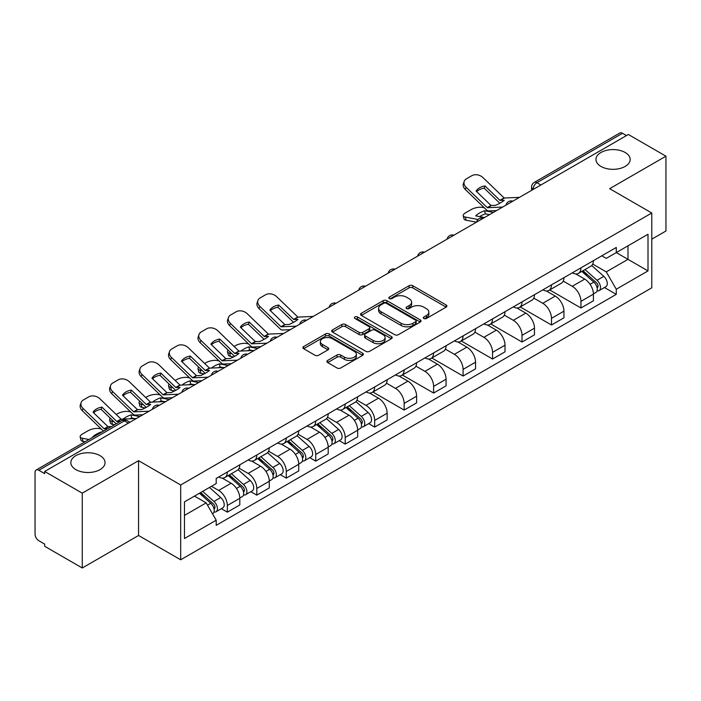 <?xml version="1.0" encoding="UTF-8"?>
<svg xmlns="http://www.w3.org/2000/svg" width="701" height="701" viewBox="0 0 701 701"><rect width="100%" height="100%" fill="white"/><g stroke="black" fill="none" stroke-linecap="round" stroke-linejoin="round"><path stroke-width="1.05" d="M423.842 318.491A1.831 1.06 0 0 0 426.436 318.491L446.143 307.117A2.62 1.516 0 0 0 446.905 306.048A2.62 1.516 0 0 0 446.143 304.979L412.766 285.71A2.62 1.516 0 0 0 409.06 285.71L389.353 297.084A1.831 1.06 0 0 0 388.818 297.829A1.831 1.06 0 0 0 389.353 298.582A1.831 1.06 0 0 0 391.955 298.582L394.505 297.11A8.394 4.846 0 0 1 406.37 297.11L409.147 298.714A8.394 4.846 0 0 1 411.61 302.14A8.394 4.846 0 0 1 409.147 305.566L406.598 307.038A1.831 1.06 0 0 0 406.063 307.792A1.831 1.06 0 0 0 406.598 308.536A1.831 1.06 0 0 0 409.2 308.536L411.741 307.064A8.394 4.846 0 0 1 423.614 307.064L426.392 308.668A8.394 4.846 0 0 1 428.854 312.094A8.394 4.846 0 0 1 426.392 315.52L423.842 316.992A1.831 1.06 0 0 0 423.308 317.746A1.831 1.06 0 0 0 423.842 318.491L423.842 316.992M100.033 455.65A17.096 9.867 0 0 0 81.395 453.512A17.096 9.867 0 0 0 70.845 462.634A17.096 9.867 0 0 0 75.848 469.609A17.096 9.867 0 0 0 94.486 471.755A17.096 9.867 0 0 0 105.036 462.634A17.096 9.867 0 0 0 100.033 455.65M625.152 152.476A17.096 9.867 0 0 0 606.514 150.338A17.096 9.867 0 0 0 595.964 159.46A17.096 9.867 0 0 0 600.967 166.435A17.096 9.867 0 0 0 619.605 168.573A17.096 9.867 0 0 0 630.155 159.46A17.096 9.867 0 0 0 625.152 152.476M327.665 360.428A2.62 1.516 0 0 0 326.894 361.497A2.62 1.516 0 0 0 327.665 362.566L337.023 367.972A2.62 1.516 0 0 0 340.73 367.972L362.61 355.346A2.62 1.516 0 0 0 363.381 354.268A2.62 1.516 0 0 0 362.61 353.199L329.233 333.93A2.62 1.516 0 0 0 325.527 333.93L303.647 346.566A2.62 1.516 0 0 0 302.885 347.635A2.62 1.516 0 0 0 303.647 348.704L314.959 355.232A2.62 1.516 0 0 0 318.666 355.232L328.033 349.825A2.62 1.516 0 0 0 328.804 348.756A2.62 1.516 0 0 0 328.033 347.687L322.425 344.454A7.01 4.048 0 0 1 320.366 341.589A7.01 4.048 0 0 1 324.703 337.847A7.01 4.048 0 0 1 332.344 338.723L354.312 351.411A7.01 4.048 0 0 1 356.371 354.268A7.01 4.048 0 0 1 352.042 358.009A7.01 4.048 0 0 1 344.393 357.133L340.73 355.021A2.62 1.516 0 0 0 337.023 355.021L327.665 360.428L327.665 362.566M180.683 484.987L138.561 460.671L82.271 493.171L44.68 471.466L628.359 134.487L665.95 156.183L609.66 188.683L651.781 212.999L180.683 484.987L180.683 559.801L651.781 287.813L651.781 212.999M394.689 334.684A2.62 1.516 0 0 0 398.396 334.684L420.276 322.048A2.62 1.516 0 0 0 421.038 320.979A2.62 1.516 0 0 0 420.276 319.91L386.899 300.641A2.62 1.516 0 0 0 383.193 300.641L361.313 313.277A2.62 1.516 0 0 0 360.542 314.346A2.62 1.516 0 0 0 361.313 315.415L394.689 334.684M355.652 318.885A1.831 1.06 0 0 1 357.51 319.148L357.51 316.966L391.447 336.559A2.62 1.516 0 0 1 392.209 337.628A2.62 1.516 0 0 1 391.447 338.697L369.567 351.332A2.62 1.516 0 0 1 365.852 351.332L332.484 332.064L332.484 329.917A2.62 1.516 0 0 0 331.713 330.986A2.62 1.516 0 0 0 332.484 332.064M332.484 329.917L341.843 324.51A2.62 1.516 0 0 1 345.558 324.51L359.087 332.327A2.62 1.516 0 0 0 362.794 332.327L369.006 328.743A2.62 1.516 0 0 0 369.777 327.674A2.62 1.516 0 0 0 369.006 326.605L354.916 318.464A1.831 1.06 0 0 1 354.382 317.719A1.831 1.06 0 0 1 355.512 316.738A1.831 1.06 0 0 1 357.51 316.966M82.271 493.171L82.271 567.985L44.68 546.281L44.68 544.099L38.827 540.716A5.345 3.084 -120 0 1 35.05 534.171L35.05 472.448A5.345 3.084 -120 0 1 36.154 470.003L121.729 420.6A5.345 3.084 60 0 1 124.392 420.863L38.827 470.266A5.345 3.084 -120 0 0 36.154 470.003M651.781 239.181L665.95 230.997L665.95 156.183M82.271 567.985L138.561 535.485L180.683 559.801M44.68 471.466L44.68 473.648L38.827 470.266M540.9 184.976L536.94 182.689A5.345 3.084 60 0 0 534.267 182.418L619.833 133.015A5.345 3.084 60 0 1 622.506 133.286L536.94 182.689A5.345 3.084 120 0 0 533.163 189.226L533.163 189.445M626.475 135.573L622.506 133.286M580.945 267.861A12.285 7.098 60 0 1 578.404 273.372L590.873 266.178A12.285 7.098 -120 0 0 593.414 260.658M563.253 281.092L572.261 286.288A12.285 7.098 60 0 1 580.945 301.342L593.414 294.14A12.285 7.098 -120 0 0 584.73 279.094L575.801 273.942M593.414 294.14L593.414 300.79L580.945 307.993L549.698 289.951M578.404 273.372A12.285 7.098 60 0 1 572.358 272.82M580.945 301.342L580.945 307.993M551.477 284.869A12.285 7.098 60 0 1 548.936 290.389L561.405 283.186A12.285 7.098 -120 0 0 563.946 277.675M520.23 306.959L551.485 325.001L563.946 317.807L563.946 311.156A12.285 7.098 -120 0 0 555.262 296.102L546.333 290.95M548.936 290.389A12.285 7.098 60 0 1 542.889 289.837M533.785 298.1L542.793 303.305A12.285 7.098 60 0 1 551.485 318.35L551.485 325.001M522.017 301.886A12.285 7.098 60 0 1 519.467 307.397L531.936 300.203A12.285 7.098 -120 0 0 534.477 294.683M490.761 323.976L522.017 342.018L534.477 334.824L534.477 328.164A12.285 7.098 -120 0 0 525.794 313.119L516.865 307.967M519.467 307.397A12.285 7.098 60 0 1 513.421 306.845M504.317 315.117L513.325 320.313A12.285 7.098 60 0 1 522.017 335.367L522.017 342.018M492.549 318.894A12.285 7.098 60 0 1 489.999 324.414L502.468 317.211A12.285 7.098 -120 0 0 505.009 311.7M461.293 340.984L492.549 359.026L505.018 351.832L505.018 345.181A12.285 7.098 -120 0 0 496.326 330.127L487.405 324.975M489.999 324.414A12.285 7.098 60 0 1 483.953 323.862M474.857 332.125L483.856 337.33A12.285 7.098 60 0 1 492.549 352.375L492.549 359.026M463.081 335.91A12.285 7.098 60 0 1 460.531 341.422L473 334.228A12.285 7.098 -120 0 0 475.55 328.708M431.825 358.001L463.081 376.043L475.55 368.849L475.55 362.189A12.285 7.098 -120 0 0 466.857 347.144L457.937 341.992M460.531 341.422A12.285 7.098 60 0 1 454.485 340.87M445.389 349.142L454.388 354.338A12.285 7.098 60 0 1 463.081 369.392L463.081 376.043M433.612 352.918A12.285 7.098 60 0 1 431.071 358.439L443.531 351.245A12.285 7.098 -120 0 0 446.081 345.724M402.356 375.009L433.612 393.059L446.081 385.857L446.081 379.206A12.285 7.098 -120 0 0 437.389 364.152L428.469 359M431.071 358.439A12.285 7.098 60 0 1 425.016 357.887M415.921 366.159L424.92 371.355A12.285 7.098 60 0 1 433.612 386.4L433.612 393.059M404.144 369.935A12.285 7.098 60 0 1 401.603 375.447L414.063 368.253A12.285 7.098 -120 0 0 416.613 362.741M372.897 392.025L404.144 410.067L416.613 402.873L416.613 396.214A12.285 7.098 -120 0 0 407.921 381.169L399 376.016M401.603 375.447A12.285 7.098 60 0 1 395.548 374.895M386.453 383.167L395.46 388.363A12.285 7.098 60 0 1 404.144 403.417L404.144 410.067M374.676 386.952A12.285 7.098 60 0 1 372.135 392.464L384.604 385.27A12.285 7.098 -120 0 0 387.145 379.749M368.7 423.632L374.676 427.084L387.145 419.881L387.145 413.231A12.285 7.098 -120 0 0 378.452 398.177L369.532 393.033M372.135 392.464A12.285 7.098 60 0 1 366.08 391.912M356.984 400.183L365.992 405.38A12.285 7.098 60 0 1 374.676 420.425L374.676 427.084M345.207 403.96A12.285 7.098 60 0 1 342.666 409.48L355.135 402.278A12.285 7.098 -120 0 0 357.676 396.766M339.231 440.64L345.207 444.092L357.676 436.898L357.676 430.248A12.285 7.098 -120 0 0 348.993 415.194L340.064 410.041M342.666 409.48A12.285 7.098 60 0 1 336.62 408.92M327.516 417.191L336.524 422.388A12.285 7.098 60 0 1 345.207 437.442L345.207 444.092M315.739 420.977A12.285 7.098 60 0 1 313.198 426.488L325.667 419.294A12.285 7.098 -120 0 0 328.208 413.774M309.763 457.657L315.748 461.109L328.208 453.906L328.208 447.256A12.285 7.098 -120 0 0 319.525 432.21L310.596 427.058M313.198 426.488A12.285 7.098 60 0 1 307.152 425.936M298.048 434.208L307.056 439.404A12.285 7.098 60 0 1 315.748 454.45L315.748 461.109M286.28 437.985A12.285 7.098 60 0 1 283.73 443.505L296.199 436.302A12.285 7.098 -120 0 0 298.74 430.791M280.295 474.665L286.28 478.117L298.74 470.923L298.74 464.272A12.285 7.098 -120 0 0 290.056 449.218L281.127 444.066M283.73 443.505A12.285 7.098 60 0 1 277.684 442.944M268.579 451.216L277.587 456.412A12.285 7.098 60 0 1 286.28 471.466L286.28 478.117M256.811 455.002A12.285 7.098 60 0 1 254.261 460.513L266.73 453.319A12.285 7.098 -120 0 0 269.272 447.799M250.835 491.681L256.811 495.134L269.28 487.931L269.28 481.28A12.285 7.098 -120 0 0 260.588 466.235L251.668 461.083M254.261 460.513A12.285 7.098 60 0 1 248.215 459.961M239.12 468.233L248.119 473.429A12.285 7.098 60 0 1 256.811 488.483L256.811 495.134M227.343 472.01A12.285 7.098 60 0 1 224.793 477.53L237.262 470.327A12.285 7.098 -120 0 0 239.812 464.816M221.367 508.689L227.343 512.142L239.812 504.948L239.812 498.297A12.285 7.098 -120 0 0 231.12 483.243L222.199 478.091M224.793 477.53A12.285 7.098 60 0 1 218.747 476.969M211.474 486.301L218.651 490.446A12.285 7.098 60 0 1 227.343 505.491L227.343 512.142M601.817 255.804L606.26 258.371L648.004 234.265L627.982 245.832L627.982 259.352L606.26 271.892L592.722 264.075M184.459 515.419L206.19 502.871L216.197 520.212L184.459 538.534L184.459 501.89L216.197 483.567L216.197 478.441L616.275 247.462L616.275 252.588L648.004 270.91L616.275 289.233L606.26 271.892M648.004 234.265L648.004 270.91M216.197 520.212L216.197 525.338L616.275 294.359L616.275 289.233M138.561 460.671L138.561 535.485M206.19 502.871L194.475 496.115M604.437 287.524L616.275 294.359M424.578 318.753L426.392 317.702A8.394 4.846 0 0 0 428.854 314.276L428.854 312.094M411.61 302.14L411.61 304.322A8.394 4.846 0 0 1 409.147 307.748L407.334 308.799M446.108 307.134L412.766 287.892A2.62 1.516 0 0 0 409.06 287.892L390.089 298.836M420.241 322.074L386.899 302.823A2.62 1.516 0 0 0 383.193 302.823L361.348 315.432M415.64 321.733A1.831 1.06 0 0 0 416.175 320.979A1.831 1.06 0 0 0 415.64 320.234L386.347 303.314A1.831 1.06 0 0 0 383.745 303.314L381.064 304.874A8.394 4.846 0 0 0 378.601 308.3A8.394 4.846 0 0 0 381.064 311.717L401.086 323.284A8.394 4.846 0 0 0 412.95 323.284L415.64 321.733L415.64 323.915A1.831 1.06 0 0 0 416.175 323.161L416.175 320.979M378.601 308.3L378.601 310.473A8.394 4.846 0 0 0 381.064 313.899L381.064 311.717M415.64 323.915L412.95 325.466A8.394 4.846 0 0 1 401.086 325.466L381.064 313.899M332.519 332.081L341.843 326.692L341.843 324.51M369.777 327.674L369.777 329.856A2.62 1.516 0 0 1 369.006 330.925L362.794 334.508A2.62 1.516 0 0 1 359.087 334.508L345.558 326.692A2.62 1.516 0 0 0 341.843 326.692M357.51 319.148L391.412 338.714M373.134 340.441A7.01 4.048 0 0 0 380.774 341.317A7.01 4.048 0 0 0 385.103 337.575A7.01 4.048 0 0 0 383.053 334.71L375.315 330.241A2.62 1.516 0 0 0 371.6 330.241L365.396 333.825A2.62 1.516 0 0 0 364.625 334.894A2.62 1.516 0 0 0 365.396 335.963L373.134 340.441L373.134 342.614A7.01 4.048 0 0 0 380.774 343.499A7.01 4.048 0 0 0 385.103 339.757L385.103 337.575M364.625 334.894L364.625 337.076A2.62 1.516 0 0 0 365.396 338.145L365.396 335.963M373.134 342.614L365.396 338.145M356.371 354.268L356.371 356.45A7.01 4.048 0 0 1 352.042 360.191A7.01 4.048 0 0 1 344.393 359.315L340.73 357.203A2.62 1.516 0 0 0 337.023 357.203L327.7 362.592M320.366 341.589L320.366 343.77A7.01 4.048 0 0 0 322.425 346.636L322.425 344.454M327.998 349.852L322.425 346.636M362.61 353.199L362.61 355.346L329.233 336.112A2.62 1.516 0 0 0 325.527 336.112L303.682 348.73M489.491 214.655L485.355 213.866L484.575 210.729L493.381 212.412M484.575 210.729A16.561 6.037 -13.9 0 0 475.699 215.855L484.505 217.538M476.452 222.182L466.112 220.21A8.018 2.918 166.1 0 1 464.001 218.861L463.23 215.724A8.018 2.918 -13.9 0 1 465.63 212.771L471.107 209.608A8.018 2.918 -13.9 0 1 482.148 207.365L484.286 207.768M463.23 215.724A8.018 2.918 -13.9 0 0 465.341 217.065L466.112 220.21M477.994 219.492L465.341 217.065M485.355 213.866A16.561 6.037 -13.9 0 0 479.545 216.591M581.804 271.41L593.808 282.126A6.677 3.856 60 0 1 595.903 292.457L593.414 293.894M582.119 271.699L587.771 274.958M583.013 270.717L596.376 282.634A3.207 1.849 60 0 1 597.383 287.594A3.207 1.849 60 0 1 597.086 287.708M585.011 269.561L597.015 280.277A6.677 3.856 60 0 1 599.118 290.6A6.677 3.856 60 0 1 597.103 290.819M591.705 265.539L603.815 276.352A6.677 3.856 60 0 1 605.918 286.674L599.118 290.6M484.978 185.949A16.561 12.101 -160.8 0 0 476.093 191.075L491.007 205.446L495.362 205.402A16.561 3.873 -20.2 0 0 500.567 202.799A16.561 3.873 -20.2 0 0 504.238 200.276L500.006 200.407L484.978 185.949L484.198 188.183L499.112 202.554A4.004 2.313 -120 0 0 499.901 203.176M502.635 207.067L487.353 207.715L466.112 187.281L465.341 189.515A8.018 5.853 -160.8 0 1 463.431 183.609L464.211 181.375A8.018 5.853 19.2 0 0 466.112 187.281M496.571 210.572L488.702 210.931A4.004 2.313 60 0 1 487.353 210.554A4.004 2.313 60 0 1 486.45 209.862L465.341 189.515M519.45 197.367L504.168 198.006L482.928 177.572A8.018 5.853 19.2 0 0 471.887 175.662L466.41 178.825A8.018 5.853 19.2 0 0 464.211 181.375M476.689 191.636A16.561 12.101 -160.8 0 1 484.198 188.183M252.649 350.553L249.617 349.965L248.837 346.829L257.644 348.511M234.081 346.452L235.37 345.707A8.018 2.918 -13.9 0 1 246.41 343.464L248.548 343.876M228.175 350.149A8.018 2.918 -13.9 0 0 227.492 351.832A8.018 2.918 -13.9 0 0 229.604 353.173L230.375 356.31A8.018 2.918 166.1 0 1 228.263 354.969L227.492 351.832M231.733 353.576L229.604 353.173M248.837 346.829A16.561 6.037 -13.9 0 0 240.872 351.096M233.529 356.914L230.375 356.31M249.617 349.965A16.561 6.037 -13.9 0 0 247.549 350.789M346.066 407.518L358.071 418.234A6.677 3.856 60 0 1 360.165 428.556L357.676 429.993M346.382 407.798L352.033 411.066M347.275 406.817L360.638 418.742A3.207 1.849 60 0 1 361.646 423.693A3.207 1.849 60 0 1 361.348 423.807M349.273 405.66L361.278 416.376A6.677 3.856 60 0 1 363.381 426.699A6.677 3.856 60 0 1 361.365 426.918M355.968 401.638L368.078 412.451A6.677 3.856 60 0 1 370.181 422.773L363.381 426.699M223.181 367.561L220.149 366.982L219.369 363.845L228.175 365.528M204.613 363.46L205.901 362.724A8.018 2.918 -13.9 0 1 216.942 360.48L219.08 360.884M198.707 367.166A8.018 2.918 -13.9 0 0 198.024 368.84A8.018 2.918 -13.9 0 0 200.136 370.181L200.915 373.318A8.018 2.918 166.1 0 1 198.804 371.977L198.024 368.84M202.265 370.592L200.136 370.181M219.369 363.845A16.561 6.037 -13.9 0 0 211.404 368.104M204.07 373.922L200.915 373.318M220.149 366.982A16.561 6.037 -13.9 0 0 218.081 367.797M316.598 424.526L328.603 435.242A6.677 3.856 60 0 1 330.697 445.573L328.208 447.01M316.913 424.815L322.565 428.074M317.807 423.825L331.17 435.75A3.207 1.849 60 0 1 332.178 440.71A3.207 1.849 60 0 1 331.88 440.824M319.805 422.677L331.818 433.384A6.677 3.856 60 0 1 333.913 443.715A6.677 3.856 60 0 1 331.897 443.926M326.5 418.655L338.618 429.459A6.677 3.856 60 0 1 340.712 439.79L333.913 443.715M193.721 384.577L190.681 383.999L189.901 380.853L198.707 382.544M175.154 380.477L176.433 379.732A8.018 2.918 -13.9 0 1 187.474 377.488L189.612 377.9M169.248 384.174A8.018 2.918 -13.9 0 0 168.555 385.857A8.018 2.918 -13.9 0 0 170.667 387.197L171.447 390.334A8.018 2.918 166.1 0 1 169.335 388.994L168.555 385.857M172.796 387.6L170.667 387.197M189.901 380.853A16.561 6.037 -13.9 0 0 181.936 385.121M174.602 390.939L171.447 390.334M190.681 383.999A16.561 6.037 -13.9 0 0 188.613 384.814M287.13 441.542L299.134 452.259A6.677 3.856 60 0 1 301.228 462.581L298.74 464.018M287.445 441.823L293.097 445.091M288.339 440.841L301.702 452.767A3.207 1.849 60 0 1 302.709 457.718A3.207 1.849 60 0 1 302.411 457.841M290.337 439.685L302.35 450.401A6.677 3.856 60 0 1 304.444 460.732A6.677 3.856 60 0 1 302.429 460.943M297.031 435.671L309.15 446.476A6.677 3.856 60 0 1 311.244 456.798L304.444 460.732M278.709 305.04A16.561 12.101 -160.8 0 0 269.824 310.157L284.86 324.624L289.092 324.484A16.561 3.873 -20.2 0 0 294.297 321.89A16.561 3.873 -20.2 0 0 297.969 319.358L293.737 319.498L278.709 305.04L277.929 307.275L292.843 321.645A4.004 2.313 -120 0 0 293.631 322.267M296.365 326.158L281.083 326.806L259.843 306.363L259.063 308.606A8.018 5.853 -160.8 0 1 257.162 302.701L257.942 300.466A8.018 5.853 19.2 0 0 259.843 306.363M290.302 329.663L282.424 330.022A4.004 2.313 60 0 1 281.083 329.636A4.004 2.313 60 0 1 280.181 328.953L259.063 308.606M313.181 316.449L297.89 317.097L276.658 296.663A8.018 5.853 19.2 0 0 265.618 294.753L260.141 297.916A8.018 5.853 19.2 0 0 257.942 300.466M270.42 310.727A16.561 12.101 -160.8 0 1 277.929 307.275M249.241 322.048A16.561 12.101 -160.8 0 0 240.355 327.174L255.269 341.545L259.624 341.501A16.561 3.873 -20.2 0 0 264.829 338.898A16.561 3.873 -20.2 0 0 268.501 336.375L264.268 336.506L249.241 322.048L248.461 324.291L263.374 338.653A4.004 2.313 -120 0 0 264.163 339.275M266.897 343.166L251.615 343.814L230.375 323.38L229.604 325.615A8.018 5.853 -160.8 0 1 227.694 319.717L228.473 317.474A8.018 5.853 19.2 0 0 230.375 323.38M260.833 346.671L252.965 347.039A4.004 2.313 60 0 1 251.615 346.653A4.004 2.313 60 0 1 250.713 345.961L229.604 325.615M283.712 333.466L268.43 334.114L247.19 313.671A8.018 5.853 19.2 0 0 236.149 311.77L230.673 314.933A8.018 5.853 19.2 0 0 228.473 317.474M240.951 327.744A16.561 12.101 -160.8 0 1 248.461 324.291M219.772 339.065A16.561 12.101 -160.8 0 0 210.896 344.191L225.924 358.649L230.156 358.509A16.561 3.873 -20.2 0 0 235.361 355.915A16.561 3.873 -20.2 0 0 239.032 353.383L234.8 353.523L219.772 339.065L218.992 341.299L233.906 355.67A4.004 2.313 -120 0 0 234.695 356.292M237.437 360.183L222.147 360.831L200.915 340.388L200.136 342.631A8.018 5.853 -160.8 0 1 198.234 336.725L199.005 334.491A8.018 5.853 19.2 0 0 200.915 340.388M231.365 363.688L223.496 364.047A4.004 2.313 60 0 1 222.147 363.661A4.004 2.313 60 0 1 221.253 362.978L200.136 342.631M254.244 350.474L238.962 351.122L217.722 330.688A8.018 5.853 19.2 0 0 206.681 328.778L201.205 331.941A8.018 5.853 19.2 0 0 199.005 334.491M211.483 344.752A16.561 12.101 -160.8 0 1 218.992 341.299M190.304 356.073A16.561 12.101 -160.8 0 0 181.428 361.199L196.455 375.657L200.688 375.526A16.561 3.873 -20.2 0 0 205.901 372.923A16.561 3.873 -20.2 0 0 209.564 370.4L205.218 370.443L190.304 356.073L189.524 358.316L204.438 372.687A4.004 2.313 -120 0 0 205.227 373.309M207.969 377.199L192.679 377.839L171.447 357.405L170.667 359.648A8.018 5.853 -160.8 0 1 168.766 353.742L169.546 351.499A8.018 5.853 19.2 0 0 171.447 357.405M201.897 380.696L194.028 381.064A4.004 2.313 60 0 1 192.679 380.678A4.004 2.313 60 0 1 191.785 379.986L170.667 359.648M224.776 367.49L209.494 368.139L188.254 347.696A8.018 5.853 19.2 0 0 177.213 345.795L171.736 348.958A8.018 5.853 19.2 0 0 169.546 351.499M182.015 361.769A16.561 12.101 -160.8 0 1 189.524 358.316M164.253 401.585L161.212 401.007L160.433 397.87L169.239 399.552M145.685 397.485L146.965 396.748A8.018 2.918 -13.9 0 1 158.005 394.505L160.143 394.908M139.779 401.191A8.018 2.918 -13.9 0 0 139.087 402.865A8.018 2.918 -13.9 0 0 141.199 404.205L141.979 407.342A8.018 2.918 166.1 0 1 139.867 406.002L139.087 402.865M143.328 404.617L141.199 404.205M160.433 397.87A16.561 6.037 -13.9 0 0 152.468 402.129M145.133 407.947L141.979 407.342M161.212 401.007A16.561 6.037 -13.9 0 0 159.145 401.822M257.661 458.55L269.666 469.267A6.677 3.856 60 0 1 271.769 479.598L269.272 481.035M257.977 458.84L263.629 462.099M258.871 457.858L272.233 469.775A3.207 1.849 60 0 1 273.241 474.735A3.207 1.849 60 0 1 272.952 474.849M260.868 456.702L272.882 467.418A6.677 3.856 60 0 1 274.976 477.74A6.677 3.856 60 0 1 272.961 477.959M267.572 452.68L279.681 463.484A6.677 3.856 60 0 1 281.776 473.815L274.976 477.74M160.836 373.09A16.561 12.101 -160.8 0 0 151.959 378.216L166.987 392.674L171.219 392.534A16.561 3.873 -20.2 0 0 176.433 389.94A16.561 3.873 -20.2 0 0 180.096 387.408L175.749 387.46L160.836 373.09L160.056 375.324L174.97 389.695A4.004 2.313 -120 0 0 175.758 390.317M178.501 394.207L163.21 394.856L141.979 374.422L141.199 376.656A8.018 5.853 -160.8 0 1 139.297 370.75L140.077 368.516A8.018 5.853 19.2 0 0 141.979 374.422M172.428 397.712L164.56 398.072A4.004 2.313 60 0 1 163.21 397.686A4.004 2.313 60 0 1 162.317 397.003L141.199 376.656M195.307 384.498L180.026 385.147L158.785 364.713A8.018 5.853 19.2 0 0 147.745 362.803L142.268 365.966A8.018 5.853 19.2 0 0 140.077 368.516M152.546 378.777A16.561 12.101 -160.8 0 1 160.056 375.324M134.785 418.602L131.744 418.024L130.964 414.878L139.771 416.569M116.217 414.501L117.505 413.756A8.018 2.918 -13.9 0 1 128.546 411.513L130.675 411.925M110.311 418.199A8.018 2.918 -13.9 0 0 109.619 419.881A8.018 2.918 -13.9 0 0 111.731 421.222L112.511 424.359A8.018 2.918 166.1 0 1 110.399 423.018L109.619 419.881M113.869 421.625L111.731 421.222M130.964 414.878A16.561 6.037 -13.9 0 0 123.008 419.145M114.543 424.745L112.511 424.359M131.744 418.024A16.561 6.037 -13.9 0 0 129.676 418.839M228.193 475.567L240.198 486.284A6.677 3.856 60 0 1 242.301 496.606L239.803 498.043M228.508 475.848L234.16 479.116M229.402 474.866L242.765 486.792A3.207 1.849 60 0 1 243.773 491.743A3.207 1.849 60 0 1 243.484 491.865M231.409 473.71L243.413 484.426A6.677 3.856 60 0 1 245.508 494.757A6.677 3.856 60 0 1 243.492 494.967M238.103 469.696L250.213 480.5A6.677 3.856 60 0 1 252.307 490.831L245.508 494.757M131.367 390.098A16.561 12.101 -160.8 0 0 122.491 395.224L137.405 409.594L141.751 409.55A16.561 3.873 -20.2 0 0 146.965 406.948A16.561 3.873 -20.2 0 0 150.636 404.424L146.404 404.565L131.367 390.098L130.588 392.341L145.501 406.711A4.004 2.313 -120 0 0 146.29 407.334M149.033 411.224L133.742 411.864L112.511 391.43L111.731 393.673A8.018 5.853 -160.8 0 1 109.829 387.767L110.609 385.524A8.018 5.853 19.2 0 0 112.511 391.43M142.969 414.72L135.091 415.088A4.004 2.313 60 0 1 133.742 414.703A4.004 2.313 60 0 1 132.848 414.011L111.731 393.673M165.839 401.515L150.557 402.164L129.317 381.721A8.018 5.853 19.2 0 0 118.276 379.819L112.8 382.983A8.018 5.853 19.2 0 0 110.609 385.524M123.078 395.793A16.561 12.101 -160.8 0 1 130.588 392.341M101.505 431.895A16.561 6.037 -13.9 0 0 92.62 437.021L93.119 437.117M85.075 441.761L83.042 441.376A8.018 2.918 166.1 0 1 80.93 440.026L80.151 436.889A8.018 2.918 -13.9 0 1 82.56 433.937L88.037 430.773A8.018 2.918 -13.9 0 1 99.078 428.53L101.207 428.933M80.151 436.889A8.018 2.918 -13.9 0 0 82.262 438.23L83.042 441.376M88.966 439.518L82.262 438.23M199.461 493.232L210.738 503.292A6.677 3.856 60 0 1 212.832 513.623L212.499 513.815M199.575 493.171L204.701 496.124M200.67 492.531L213.297 503.8A3.207 1.849 60 0 1 214.304 508.76A3.207 1.849 60 0 1 214.015 508.873M202.677 491.383L213.945 501.443A6.677 3.856 60 0 1 216.039 511.765A6.677 3.856 60 0 1 214.024 511.984M209.476 487.458L220.745 497.517A6.677 3.856 60 0 1 222.839 507.839L216.039 511.765M107.542 428.793L104.16 428.784L83.042 408.446L82.262 410.681A8.018 5.853 -160.8 0 1 80.361 404.775L81.141 402.54A8.018 5.853 19.2 0 0 83.042 408.446M111.319 426.611L107.936 426.611L93.023 412.241A16.561 12.101 -160.8 0 1 101.899 407.115L101.119 409.349L116.033 423.719A4.004 2.313 -120 0 0 116.147 423.825M103.485 431.133A4.004 2.313 60 0 1 103.38 431.027L82.262 410.681M120.195 421.485L116.813 421.485L101.899 407.115M136.38 418.523L121.089 419.172L99.857 398.738A8.018 5.853 19.2 0 0 88.817 396.827L83.331 399.991A8.018 5.853 19.2 0 0 81.141 402.54M93.61 412.801A16.561 12.101 -160.8 0 1 101.119 409.349M533.347 189.34L533.163 189.226A5.345 3.084 0 0 1 531.595 187.044L531.595 190.348M256.811 488.483L269.28 481.28M286.28 471.466L298.74 464.272M315.748 454.45L328.208 447.256M345.207 437.442L357.676 430.248M374.676 420.425L387.145 413.231M404.144 403.417L416.613 396.214M433.612 386.4L446.081 379.206M463.081 369.392L475.55 362.189M492.549 352.375L505.018 345.181M522.017 335.367L534.477 328.164M551.485 318.35L563.946 311.156M227.343 505.491L239.812 498.297M218.651 490.446L231.12 483.243M248.119 473.429L260.588 466.235M277.587 456.412L290.056 449.218M307.056 439.404L319.525 432.21M336.524 422.388L348.993 415.194M365.992 405.38L378.452 398.177M395.46 388.363L407.921 381.169M424.92 371.355L437.389 364.152M454.388 354.338L466.857 347.144M483.856 337.33L496.326 330.127M513.325 320.313L525.794 313.119M542.793 303.305L555.262 296.102M572.261 286.288L584.73 279.094M512.431 201.415A5.345 3.084 120 0 0 510.065 202.782M482.963 218.432A5.345 3.084 120 0 0 480.597 219.79M453.494 235.44A5.345 3.084 120 0 0 451.137 236.807M424.026 252.456A5.345 3.084 120 0 0 421.669 253.815M394.558 269.464A5.345 3.084 120 0 0 392.201 270.831M365.09 286.481A5.345 3.084 120 0 0 362.732 287.839M335.621 303.489A5.345 3.084 120 0 0 333.264 304.856M306.153 320.506A5.345 3.084 120 0 0 303.796 321.864M276.693 337.523A5.345 3.084 120 0 0 274.328 338.881M247.225 354.531A5.345 3.084 120 0 0 244.859 355.889M217.757 371.548A5.345 3.084 120 0 0 215.4 372.906M188.289 388.556A5.345 3.084 120 0 0 185.931 389.922M158.82 405.572A5.345 3.084 120 0 0 156.463 406.93M128.362 423.15L124.392 420.863A5.345 3.084 120 0 1 127.065 420.6A5.345 5.345 0 0 0 121.729 420.6M426.392 317.702L426.392 315.52M406.598 308.536L406.598 307.038M409.147 307.748L409.147 305.566M389.353 298.582L389.353 297.084M409.06 287.892L409.06 285.71M412.766 287.892L412.766 285.71M446.143 307.117L446.143 304.979M361.313 315.415L361.313 313.277M383.193 302.823L383.193 300.641M386.899 302.823L386.899 300.641M420.276 322.048L420.276 319.91M401.086 325.466L401.086 323.284M412.95 325.466L412.95 323.284M345.558 326.692L345.558 324.51M359.087 334.508L359.087 332.327M362.794 334.508L362.794 332.327M369.006 330.925L369.006 328.743M391.447 338.697L391.447 336.559M337.023 357.203L337.023 355.021M340.73 357.203L340.73 355.021M344.393 359.315L344.393 357.133M328.033 349.825L328.033 347.687M303.647 348.704L303.647 346.566M325.527 336.112L325.527 333.93M329.233 336.112L329.233 333.93M593.808 282.126L590.067 284.291M598.041 286.122L596.84 286.823M603.815 276.352L597.015 280.277M491.313 205.586L487.528 207.768M504.343 198.059L500.19 200.46M491.007 205.446L487.23 207.619M504.045 197.919L499.892 200.32M358.071 418.234L354.329 420.39M362.303 422.23L361.103 422.922M368.078 412.451L361.278 416.376M328.603 435.242L324.861 437.406M332.835 439.238L331.634 439.939M338.618 429.459L331.818 433.384M299.134 452.259L295.393 454.414M303.375 456.255L302.166 456.947M309.15 446.476L302.35 450.401M285.035 324.677L281.259 326.859M298.074 317.15L293.921 319.551M284.737 324.528L280.961 326.71M297.776 317.01L293.614 319.402M255.576 341.685L251.79 343.867M268.606 334.158L264.452 336.559M255.269 341.545L251.493 343.727M268.308 334.018L264.154 336.419M226.108 358.702L222.331 360.884M239.137 351.175L234.984 353.576M225.81 358.553L222.024 360.735M238.839 351.035L234.686 353.427M196.639 375.71L192.863 377.892M209.669 368.183L205.516 370.584M196.341 375.57L192.565 377.751M209.371 368.043L205.218 370.443M269.666 469.267L265.924 471.431M273.907 473.263L272.698 473.964M279.681 463.484L272.882 467.418M167.171 392.726L163.394 394.908M180.201 385.2L176.047 387.6M166.873 392.578L163.096 394.759M179.903 385.059L175.749 387.46M240.198 486.284L236.456 488.439M244.439 490.279L243.229 490.972M250.213 480.5L243.413 484.426M137.703 409.735L133.926 411.916M150.741 402.216L146.579 404.608M137.405 409.594L133.628 411.776M150.435 402.067L146.281 404.468M210.738 503.292L207.505 505.158M214.97 507.287L213.77 507.988M220.745 497.517L213.945 501.443M108.234 426.751L104.458 428.933M121.273 419.224L117.111 421.625M107.936 426.611L104.16 428.784M120.966 419.084L116.813 421.485M512.878 201.152A5.345 5.345 0 0 0 506.026 205.113M483.41 218.169A5.345 5.345 0 0 0 476.557 222.129M453.95 235.177A5.345 5.345 0 0 0 447.089 239.137M424.482 252.194A5.345 5.345 0 0 0 417.621 256.154M395.014 269.202A5.345 5.345 0 0 0 388.152 273.162M365.545 286.218A5.345 5.345 0 0 0 358.693 290.179M336.077 303.235A5.345 5.345 0 0 0 329.225 307.187M306.609 320.243A5.345 5.345 0 0 0 299.756 324.204M277.14 337.26A5.345 5.345 0 0 0 270.288 341.212M247.672 354.268A5.345 5.345 0 0 0 240.82 358.229M218.213 371.285A5.345 5.345 0 0 0 211.351 375.237M188.744 388.293A5.345 5.345 0 0 0 181.883 392.253M159.276 405.309A5.345 5.345 0 0 0 152.415 409.261M129.93 422.247L127.065 420.6M534.267 182.418A5.345 5.345 0 0 0 531.595 187.044"/></g></svg>
